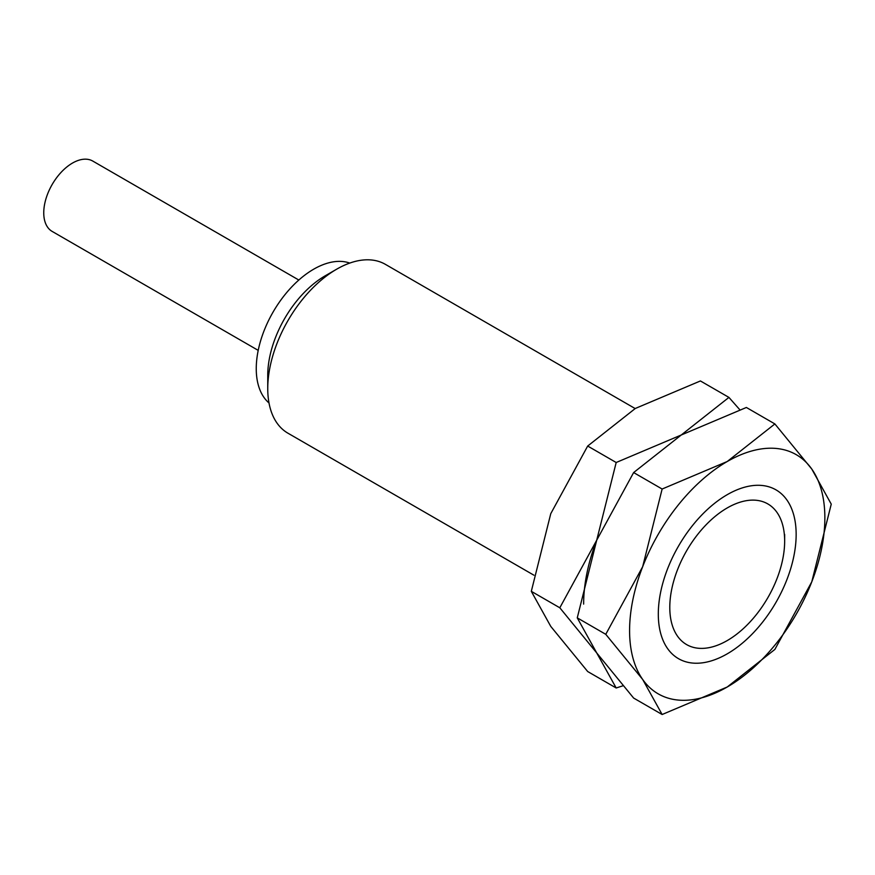 <?xml version="1.0" encoding="UTF-8"?>
<svg xmlns="http://www.w3.org/2000/svg" width="875" height="875" viewBox="0 0 875 875"><rect width="100%" height="100%" fill="white"/><g stroke="black" fill="none" stroke-linecap="round" stroke-linejoin="round"><path stroke-width="1.31" d="M784.656 534.472L784.656 541.1A81.222 46.9 120 0 0 727.223 507.938A81.222 46.9 120 0 0 669.791 607.425A81.222 46.9 120 0 0 727.223 640.577A81.222 46.9 120 0 0 784.656 541.1M635.163 408.559L385.405 264.359A97.475 56.273 120 0 0 336.667 269.194A97.475 56.273 120 0 0 267.75 388.566L267.75 375.298A81.222 46.9 120 0 1 325.183 275.822L336.667 269.194M349.77 263.08A81.222 46.9 120 0 0 288.925 289.975A81.222 46.9 120 0 0 256.255 368.67A81.222 46.9 120 0 0 269.008 402.97M298.823 280.033L92.772 161.066A40.611 23.45 120 0 0 61.48 171.948A40.611 23.45 120 0 0 43.75 212.822A40.611 23.45 120 0 0 52.161 231.416L258.213 350.372M267.75 388.566A97.475 56.273 120 0 0 287.93 433.191L533.925 575.203M796.152 534.472A97.475 56.273 120 0 0 727.223 494.681A97.475 56.273 120 0 0 658.306 614.053A97.475 56.273 120 0 0 727.223 653.844A97.475 56.273 120 0 0 796.152 534.472M605.763 634.32L642.666 679.448L662.134 714.514L727.223 687.006A138.086 79.723 120 0 0 811.781 581.809A138.086 79.723 120 0 0 824.862 517.891A138.086 79.723 120 0 0 811.781 469.066A138.086 79.723 120 0 0 727.223 461.519L662.134 489.027L642.666 566.705A138.086 79.723 120 0 0 629.584 630.634A138.086 79.723 120 0 0 642.666 679.448A138.086 79.723 120 0 0 727.223 687.006L774.878 649.425L811.781 581.809L831.25 504.131L811.781 469.066L774.878 423.938L727.223 461.519A138.086 79.723 120 0 0 642.666 566.705L605.763 634.32L577.259 617.859L596.717 540.181L633.631 472.566L681.275 434.984L746.375 407.477L774.878 423.938M662.134 714.514L633.631 698.064L596.717 652.925L577.259 617.859M633.631 472.566L662.134 489.027M739.725 409.642L728.93 397.403L681.275 434.984L616.186 462.503L596.717 540.181L559.814 607.786L596.717 652.925L616.186 687.991L622.836 685.825M616.186 687.991L587.683 671.53L550.769 626.402L531.311 591.336L550.769 513.658L587.683 446.042L635.327 408.461L700.427 380.953L728.93 397.403M596.717 540.181A138.086 79.723 120 0 0 583.636 604.1M587.683 446.042L616.186 462.503M531.311 591.336L559.814 607.786"/></g></svg>
